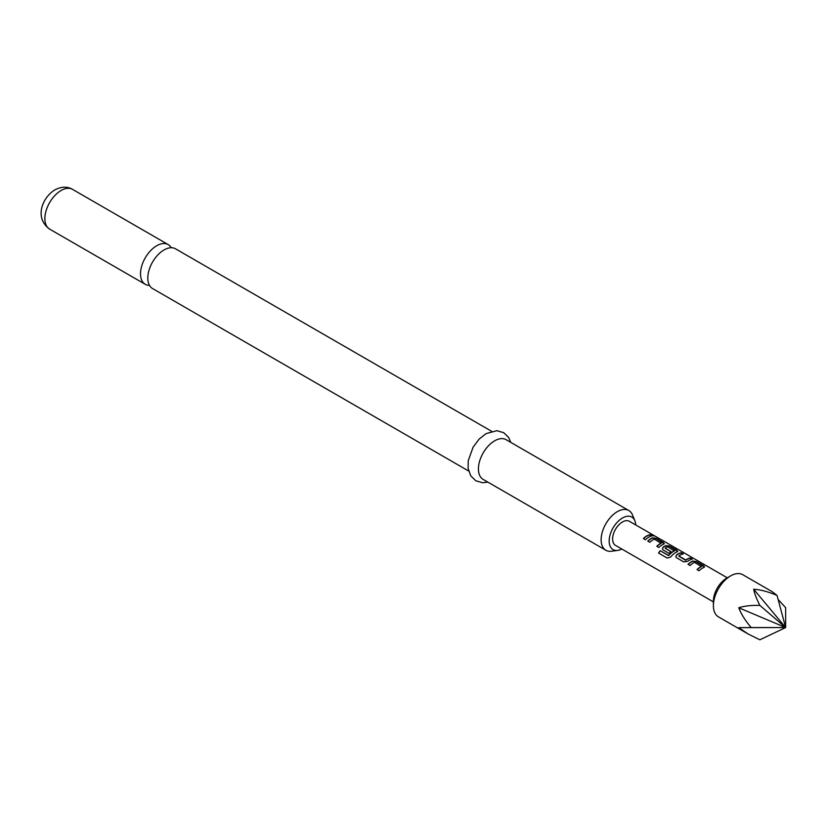 <?xml version="1.0" encoding="UTF-8"?>
<svg xmlns="http://www.w3.org/2000/svg" width="827" height="827" viewBox="0 0 827 827"><rect width="100%" height="100%" fill="white"/><g stroke="black" fill="none" stroke-linecap="round" stroke-linejoin="round"><path stroke-width="1.24" d="M654.312 536.041L654.033 535.875C651.738 534.676 651.045 534.552 651.955 535.482M652.038 535.234C654.457 536.206 655.16 536.341 654.167 535.627C651.852 534.428 651.149 534.294 652.038 535.234L651.469 534.645M654.798 536.082L654.033 535.875M468.661 471.028L152.561 288.54A22.939 13.242 -60 0 1 149.046 270.15A22.939 13.242 -60 0 1 164.035 249.94A22.939 13.242 -60 0 1 175.5 248.803L491.6 431.301M704.563 566.94L696.499 561.884L692.747 561.295A13.625 7.867 120 0 0 691.351 561.988A13.625 7.867 120 0 0 688.188 564.438M704.614 566.815L703.86 567.456L703.798 565.802L696.572 561.626L692.778 561.057A13.904 8.032 120 0 0 691.351 561.76A13.904 8.032 120 0 0 688.033 564.345L690.09 565.534A13.904 8.032 120 0 1 693.408 562.949A13.904 8.032 120 0 1 694.566 562.37L701.492 566.619A13.625 7.867 120 0 0 700.366 567.198A13.625 7.867 120 0 0 697.202 569.638M682.916 554.028L681.159 553.015A13.625 7.867 120 0 0 677.933 554.245A13.625 7.867 120 0 0 676.507 555.186L675.783 556.84L676.538 557.708L683.764 561.884L687.557 561.378A13.904 8.032 120 0 1 689.005 560.406A13.904 8.032 120 0 1 692.302 559.166L690.235 557.977A13.904 8.032 120 0 0 686.948 559.217A13.904 8.032 120 0 0 685.759 559.982L678.812 555.971A13.904 8.032 120 0 1 679.99 555.206A13.904 8.032 120 0 1 683.288 553.956L681.221 552.767A13.904 8.032 120 0 0 677.933 554.018A13.904 8.032 120 0 0 676.476 554.979M691.93 559.238L690.173 558.225A13.625 7.867 120 0 0 686.948 559.445A13.625 7.867 120 0 0 685.79 560.189L685.759 559.982M677.726 551.454L669.663 546.389L665.911 545.799A13.625 7.867 120 0 0 664.505 546.492A13.625 7.867 120 0 0 663.089 547.433L662.406 549.2M677.013 551.96L676.951 550.306L669.725 546.13L665.931 545.562A13.904 8.032 120 0 0 664.505 546.265A13.904 8.032 120 0 0 663.058 547.226L662.365 549.097L663.12 549.965L669.033 553.377A13.904 8.032 120 0 1 671.038 551.661L665.166 548.094A13.904 8.032 120 0 1 666.345 547.329A13.904 8.032 120 0 1 667.503 546.74L674.429 550.989A13.625 7.867 120 0 0 673.302 551.568A13.625 7.867 120 0 0 668.754 555.506L660.235 550.71A13.904 8.032 120 0 0 658.54 553.046L667.213 558.06L670.707 556.974A13.904 8.032 120 0 1 675.587 552.663A13.904 8.032 120 0 1 677.013 551.96L677.768 551.32M670.893 551.764L665.166 548.27M664.308 543.701L656.245 538.635L652.493 538.057A13.625 7.867 120 0 0 651.087 538.749A13.625 7.867 120 0 0 647.923 541.189M664.35 543.577L663.595 544.207L663.533 542.553L656.307 538.387L652.513 537.819A13.904 8.032 120 0 0 651.087 538.522A13.904 8.032 120 0 0 647.768 541.096L649.836 542.295A13.904 8.032 120 0 1 653.154 539.711A13.904 8.032 120 0 1 654.312 539.121L661.238 543.37A13.625 7.867 120 0 0 660.101 543.949A13.625 7.867 120 0 0 656.938 546.399M651.666 535.989L649.908 534.986A13.625 7.867 120 0 0 646.683 536.206A13.625 7.867 120 0 0 643.52 538.646M171.261 247.728A22.939 13.242 120 0 0 168.212 244.596A22.939 13.242 120 0 0 156.737 245.733A22.939 13.242 120 0 0 141.748 265.943A22.939 13.242 120 0 0 145.273 284.323A22.939 13.242 120 0 0 149.511 285.398M635.705 524.938A18.773 10.834 120 0 0 634.847 520.71A18.773 10.834 120 0 0 622.452 518.012A18.773 10.834 120 0 0 609.396 538.088A18.773 10.834 120 0 0 617.717 550.389A18.773 10.834 120 0 0 621.801 549.014M617.717 550.389L611.556 551.227A22.939 13.242 -60 0 1 605.871 550.255A22.939 13.242 -60 0 1 602.356 531.875A22.939 13.242 -60 0 1 617.345 511.655A22.939 13.242 -60 0 1 628.809 510.517A22.939 13.242 -60 0 1 632.5 514.952L634.847 520.71M628.809 510.517L506.114 439.685A22.939 13.242 120 0 0 494.649 440.822A22.939 13.242 120 0 0 479.66 461.032A22.939 13.242 120 0 0 483.175 479.412L605.871 550.255M713.391 605.705L713.391 601.167A18.773 10.834 -60 0 1 726.664 578.176L730.592 575.902A24.334 14.049 120 0 0 713.391 605.705A24.334 14.049 120 0 0 718.425 616.839L748.032 633.937L738.78 627.641L751.236 627.559C745.179 620.498 741.033 613.903 738.78 607.773C744.093 605.995 751.123 605.199 759.848 605.385C756.436 598.583 754.379 593.197 753.686 589.237C760.52 589.651 768.304 591.729 777.049 595.45L772.366 591.791L742.76 574.703A24.334 14.049 120 0 0 730.592 575.902L726.664 578.176M778.114 599.451L785.65 607.69L785.65 627.559L759.848 639.798L748.032 633.937M713.391 601.891L615.505 545.375A13.904 8.032 -60 0 1 613.365 534.232A13.904 8.032 -60 0 1 622.452 521.982A13.904 8.032 -60 0 1 629.399 521.299L727.564 577.97M703.86 567.456A13.904 8.032 120 0 0 702.433 568.159A13.904 8.032 120 0 0 699.104 570.744L697.047 569.545A13.904 8.032 120 0 1 700.366 566.971A13.904 8.032 120 0 1 701.513 566.381M674.45 550.751A13.904 8.032 120 0 0 673.302 551.34A13.904 8.032 120 0 0 668.661 555.362M663.595 544.207A13.904 8.032 120 0 0 662.169 544.91A13.904 8.032 120 0 0 658.85 547.495L656.783 546.306A13.904 8.032 120 0 1 660.101 543.721A13.904 8.032 120 0 1 661.259 543.132M648.75 537.168A13.904 8.032 120 0 0 645.432 539.752L643.365 538.563A13.904 8.032 120 0 1 646.683 535.979A13.904 8.032 120 0 1 649.981 534.728L652.048 535.917A13.904 8.032 120 0 0 648.75 537.168M759.848 605.385L785.65 627.559L777.049 595.45M751.236 627.559L785.65 627.559L753.686 589.237M738.78 627.641L785.65 627.559L738.78 607.773M668.495 555.568L660.235 550.71M660.328 550.854A13.625 7.867 120 0 0 658.685 553.129M685.521 560.21L678.812 556.147M676.507 555.186L675.824 556.943M49.62 229.1C33.824 217.635 42.663 197.26 54.83 189.89C61.446 186.499 67.359 186.323 72.559 189.373A22.939 13.242 120 0 0 61.095 190.51A22.939 13.242 120 0 0 46.105 210.72A22.939 13.242 120 0 0 49.62 229.1L145.273 284.323M487.868 482.12L482.679 482.73L475.835 480.797L470.739 475.856L468.123 468.361L468.227 460.732L473.096 447.169L479.133 439.106L486.028 433.637L496.882 430.691L503.695 432.666L508.636 437.442L510.807 442.383M72.559 189.373L168.212 244.596"/></g></svg>

